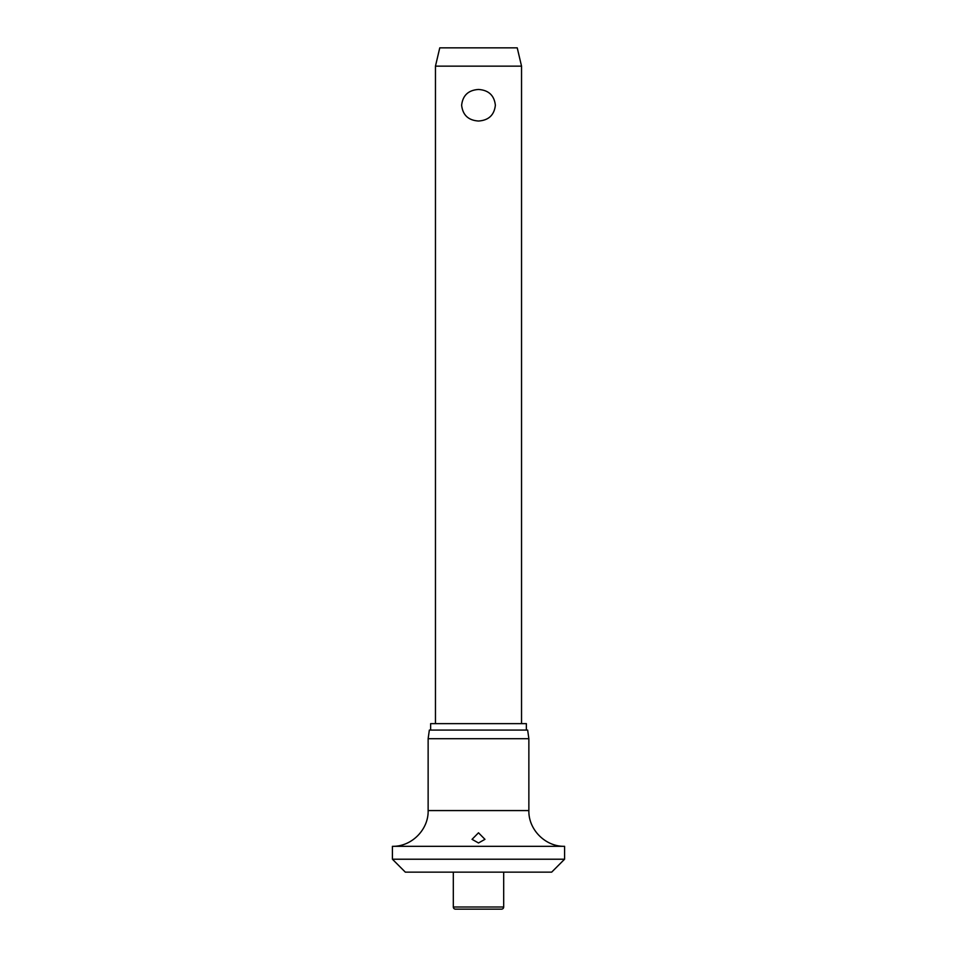 <?xml version="1.0" encoding="UTF-8"?>
<svg xmlns="http://www.w3.org/2000/svg" width="957" height="957" viewBox="0 0 957 957"><rect width="100%" height="100%" fill="white"/><g stroke="black" fill="none" stroke-linecap="round" stroke-linejoin="round"><path stroke-width="1.44" d="M392.418 859.219L564.582 859.219L551.675 872.138L405.325 872.138L392.418 859.219L392.418 846.311L564.582 846.311C545.49 846.801 528.372 829.671 528.862 810.579L428.138 810.579C428.628 829.671 411.51 846.801 392.418 846.311M478.5 842.973L472.04 839.337L478.5 832.793L484.96 839.337L478.5 842.973M428.138 738.696L429.346 730.083L527.654 730.083L528.862 738.696L428.138 738.696L428.138 810.579M526.362 730.083L526.362 723.636L430.638 723.636L430.638 730.083M503.681 906.997A2.153 2.153 0 0 1 501.528 909.15L455.472 909.15A2.153 2.153 0 0 1 453.319 906.997L503.681 906.997L503.681 872.138M435.459 66.141L439.765 47.85L517.235 47.85L521.541 66.141L435.459 66.141L435.459 723.636M478.5 121.025C468.368 120.343 462.745 115.079 461.633 105.246C462.745 95.413 468.368 90.149 478.5 89.468C488.632 90.149 494.255 95.413 495.367 105.246C494.255 115.079 488.632 120.343 478.5 121.025M453.319 872.138L453.319 906.997M521.541 66.141L521.541 723.636M528.862 810.579L528.862 738.696M564.582 859.219L564.582 846.311"/></g></svg>
